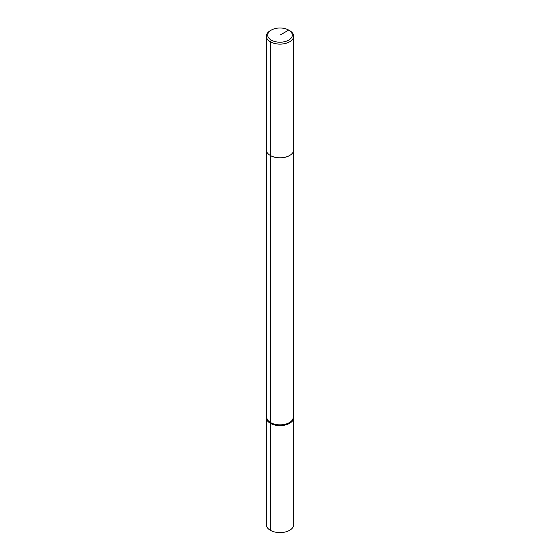 <?xml version="1.0" encoding="UTF-8"?>
<svg xmlns="http://www.w3.org/2000/svg" width="560" height="560" viewBox="0 0 560 560"><rect width="100%" height="100%" fill="white"/><g stroke="black" fill="none" stroke-linecap="round" stroke-linejoin="round"><path stroke-width="0.84" d="M293.279 151.767L293.279 417.179A13.279 7.665 180 0 1 285.082 424.263A13.279 7.665 180 0 1 270.613 422.597L270.333 423.311A13.671 7.889 180 0 1 266.329 417.732A13.671 7.889 180 0 1 266.721 415.856M293.279 415.856A13.671 7.889 180 0 1 293.671 417.732A13.671 7.889 180 0 1 285.229 425.019A13.671 7.889 180 0 1 270.333 423.311L270.333 530.292A13.671 7.889 180 0 0 285.229 532A13.671 7.889 180 0 0 293.671 524.706L293.671 417.732M266.329 417.732L266.329 524.706A13.671 7.889 0 0 0 270.333 530.292L270.613 422.597A13.279 7.665 0 0 1 266.721 417.179L266.721 151.767M270.613 155.631L270.613 422.597L270.613 155.631A13.279 7.665 180 0 0 289.387 155.631L289.667 155.47A13.671 7.889 180 0 1 270.333 155.47A13.671 7.889 0 0 1 266.329 149.891L266.329 36.218A13.671 7.889 0 0 0 270.333 41.797L270.333 155.47L270.333 41.797A13.671 7.889 180 0 0 285.229 43.512A13.671 7.889 180 0 0 293.671 36.218L293.671 149.891A13.671 7.889 180 0 1 289.667 155.47M293.671 36.218A13.671 7.889 180 0 0 289.667 30.639L288.701 30.079A12.299 7.105 0 0 0 271.299 30.079L270.333 30.639A13.671 7.889 0 0 0 266.329 36.218M280 35.105L288.701 30.079A12.299 7.105 180 0 1 288.701 40.124A12.299 7.105 180 0 1 271.299 40.124L270.333 41.797L271.299 40.124A12.299 7.105 0 0 1 271.299 30.079"/></g></svg>
